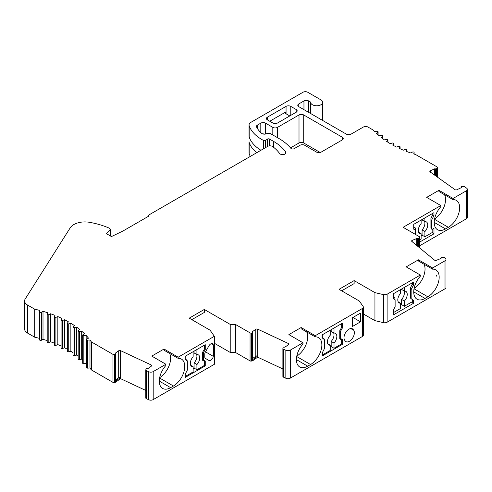 <?xml version="1.0" encoding="UTF-8"?>
<svg xmlns="http://www.w3.org/2000/svg" width="492" height="492" viewBox="0 0 492 492"><rect width="100%" height="100%" fill="white"/><g stroke="black" fill="none" stroke-linecap="round" stroke-linejoin="round"><path stroke-width="0.74" d="M413.729 227.027L415.377 227.98L413.729 227.027M415.377 227.98L415.377 230.139M418.692 232.322L421.127 233.731A6.66 3.85 -60 0 1 419.682 233.423A6.66 3.85 -60 0 1 421.127 223.755L421.127 220.065M419.676 239.782L421.127 238.946L421.127 233.731M424.504 221.351A6.66 3.85 -60 0 1 422.068 229.924L424.897 231.554A6.66 3.85 -60 0 0 426.343 221.886A6.66 3.85 -60 0 0 424.897 221.578L424.897 217.888M422.068 219.524L422.068 219.949L424.897 221.578M432.431 229.149L432.812 229.475L432.812 232.199L424.897 236.769L422.068 235.133L422.068 229.924M424.897 236.769L424.897 231.554M422.068 235.133L421.127 235.68M432.812 213.319L432.812 214.518L430.924 218.325L430.924 227.845L431.164 228.762L432.056 229.37L431.164 228.762M196.517 354.338A6.66 3.85 -60 0 1 194.088 362.905L196.911 364.535L196.911 369.75L204.075 365.618A0.664 0.387 120 0 0 204.543 364.8L204.543 361.626A0.664 0.387 120 0 0 204.408 361.325L202.661 360.316L202.661 352.155L204.543 348.889L204.543 345.107M194.088 351.147L194.088 352.936L196.911 354.566A6.66 3.85 -60 0 1 198.362 354.867A6.66 3.85 -60 0 1 196.911 364.535M190.712 365.31L193.141 366.712A6.66 3.85 -60 0 1 191.695 366.411A6.66 3.85 -60 0 1 193.141 356.743L193.141 351.688M196.911 349.517L196.911 354.566M193.141 366.712L193.141 371.927L185.226 376.497L185.226 374.209M194.088 362.905L194.088 368.121L196.911 369.75M193.141 368.662L194.088 368.121M187.114 360.98L187.114 360.452L185.226 358.816L185.226 356.263M184.992 359.228L187.114 360.452M333.619 332.85A6.66 3.85 -60 0 1 331.184 341.417L334.013 343.047L334.013 348.262L341.177 344.129A0.664 0.387 120 0 0 341.645 343.311L341.645 340.138A0.664 0.387 120 0 0 341.509 339.831L339.763 338.822L339.763 330.667L341.645 327.401L341.645 323.619M331.184 329.658L331.184 331.448L334.013 333.078A6.66 3.85 -60 0 1 335.458 333.379A6.66 3.85 -60 0 1 334.013 343.047M327.813 343.822L330.243 345.224A6.66 3.85 -60 0 1 328.797 344.923A6.66 3.85 -60 0 1 330.243 335.255L330.243 330.2M334.013 328.029L334.013 333.078M330.243 345.224L330.243 350.439L322.328 355.009L322.328 352.721M331.184 341.417L331.184 346.632L334.013 348.262M330.243 347.174L331.184 346.632M324.216 339.492L324.216 338.963L322.328 337.327L322.328 334.769M322.094 337.74L324.216 338.963M393.237 296.528L394.885 297.482L393.237 296.528M394.885 297.482L394.885 299.634M398.2 301.824L400.629 303.226A6.66 3.85 -60 0 1 399.184 302.924A6.66 3.85 -60 0 1 400.629 293.257L400.629 289.567M393.237 312.715L400.629 308.441L400.629 303.226M404.006 290.852A6.66 3.85 -60 0 1 401.577 299.419L404.399 301.049A6.66 3.85 -60 0 0 405.851 291.381A6.66 3.85 -60 0 0 404.399 291.079L404.399 287.389M401.577 289.019L401.577 289.45L404.399 291.079M412.314 282.82L412.314 284.013L410.433 287.826L410.433 297.346L410.666 298.257L412.314 299.573L412.314 301.694L404.399 306.264L401.577 304.634L401.577 299.419M404.399 306.264L404.399 301.049M401.577 304.634L400.629 305.175M363.354 313.957L374.941 320.649L374.941 292.629L383.508 294.634A3.333 1.925 0 0 0 387.112 294.216L420.328 275.04L406.189 266.879L418.44 259.807L418.44 260.994L432.573 269.155L432.573 267.968L444.989 260.803A3.333 1.925 0 0 0 445.961 259.438A3.333 1.925 0 0 0 445.358 258.337L444.528 257.648A1.335 0.769 180 0 0 443.317 257.322L441.57 257.414A0.664 0.387 180 0 0 440.961 257.796L440.961 258.448M424.012 264.21A15.99 9.231 -60 0 1 414.092 288.423M301.129 327.537L288.878 334.609L303.01 342.77L303.01 343.957A15.99 9.231 120 0 0 299.726 366.952A15.99 9.231 120 0 0 307.721 366.165L310.55 364.529A15.99 9.231 120 0 0 320.999 350.439A15.99 9.231 120 0 0 318.545 337.623A15.99 9.231 120 0 0 315.261 336.885L301.129 328.724L301.129 327.537L315.261 335.698L315.261 336.885M306.694 331.94A15.99 9.231 -60 0 1 296.774 356.153M453.071 199.654L438.938 191.493L438.938 190.306L426.687 197.378L440.82 205.539L440.82 206.726A15.99 9.231 120 0 0 437.536 229.727A15.99 9.231 120 0 0 445.531 228.934L448.36 227.304A15.99 9.231 120 0 0 458.802 213.208A15.99 9.231 120 0 0 456.355 200.398A15.99 9.231 120 0 0 453.071 199.654L453.071 198.467L466.422 190.761A3.333 1.925 0 0 0 467.4 189.395A3.333 1.925 0 0 0 466.656 188.19L464.663 186.763A1.335 0.769 180 0 0 463.421 186.493L461.68 186.646A0.664 0.387 180 0 0 461.121 187.028L461.121 187.753M444.504 194.709A15.99 9.231 -60 0 1 434.584 218.928M419.553 247.79L419.553 237.501A1.335 0.769 0 0 0 419.676 237.175A1.335 0.769 0 0 0 419.289 236.627L403.126 227.304L440.82 205.539M164.027 349.025L151.776 356.097L165.909 364.258L165.909 365.445A15.99 9.231 120 0 0 162.624 388.44A15.99 9.231 120 0 0 170.626 387.653L173.448 386.017A15.99 9.231 120 0 0 183.897 371.927A15.99 9.231 120 0 0 181.443 359.111A15.99 9.231 120 0 0 178.159 358.373L164.027 350.212L164.027 349.025L178.159 357.186L178.159 358.373M169.592 353.428A15.99 9.231 -60 0 1 159.679 377.641M184.992 374.67L184.992 377.561L205.25 365.863L205.25 361.011L203.368 359.929L203.368 352.813L205.25 349.548L205.25 344.701L184.992 356.399L184.992 359.283L187.347 361.165L187.347 370.07L184.992 374.67M322.094 353.182L322.094 356.073L342.352 344.375L342.352 339.523L340.47 338.434L340.47 331.325L342.352 328.059L342.352 323.213L322.094 334.911L322.094 337.795L324.449 339.677L324.449 348.582L322.094 353.182M410.433 289.222L411.14 289.628L413.495 285.028L413.495 282.137L393.237 293.835L393.237 298.681L395.119 299.769L395.119 306.885L393.237 310.151L393.237 314.997L413.495 303.3L411.515 302.156M413.495 303.3L413.495 300.409L412.314 299.733M413.495 285.028L412.191 284.271M432.056 229.37L433.987 228.251L433.987 233.805L432.013 232.661M431.632 229.032L431.632 220.133L433.987 215.527L432.683 214.776M433.987 215.527L433.987 212.642L413.729 224.334L413.729 229.186L415.617 230.274L415.617 234.512M342.26 139.931L342.26 137.213A3.333 1.925 0 0 1 343.238 138.572A3.333 1.925 0 0 1 342.26 139.931L321.208 152.083A3.333 1.925 180 0 1 316.497 152.083L304.72 145.281A3.333 1.925 0 0 0 300.009 145.281L294.118 148.682A1.999 1.156 0 0 1 290.901 148.363A61.967 35.775 180 0 0 278.712 138.375L270.926 133.879A3.333 1.925 0 0 0 266.486 133.744A3.333 1.925 0 0 1 261.627 133.301A39.975 23.081 0 0 1 256.56 127.01A3.333 1.925 0 0 1 256.424 126.469A3.333 1.925 0 0 1 257.402 125.109L260.809 123.141A3.333 1.925 180 0 1 265.52 123.141L265.52 134.052M27.527 333.053A9.994 5.769 180 0 1 24.6 328.97L24.6 300.956A9.994 5.769 0 0 0 27.527 305.034L34.692 309.173L34.692 337.192L27.527 333.053L27.527 305.034M263.632 148.713L263.632 140.503A1.335 0.769 0 0 0 265.551 140.429L267.513 139.076A1.335 0.769 180 0 1 269.475 139.027L273.527 141.37A55.301 31.931 180 0 1 285.692 151.973A3.333 1.925 180 0 1 285.932 152.692A3.333 1.925 180 0 1 283.238 154.58A3.333 1.925 180 0 1 279.517 153.418A48.64 28.081 180 0 0 272.623 146.561A3.333 1.925 0 0 0 267.654 146.395L149.617 214.537A3.333 1.925 0 0 0 148.645 215.896A3.333 1.925 0 0 0 148.676 216.172L123.172 230.896L111.456 236.572L106.272 233.577L109.993 229.862A1.999 1.156 0 0 0 110.257 229.284A1.999 1.156 0 0 0 109.673 228.472L108.627 227.87A63.296 36.543 180 0 0 89.464 222.31A15.658 9.04 180 0 0 70.196 227.851L25.209 298.976A9.994 5.769 0 0 0 24.6 300.956M285.778 113.621A1.999 1.156 180 0 1 285.194 112.809A1.999 1.156 180 0 1 285.778 111.991L285.778 113.621L289.782 115.934M436.57 276.129L436.57 275.311A15.99 9.231 120 0 1 436.57 276.129M34.692 309.173A99.944 57.699 180 0 1 39.852 310.44L39.643 311.811A1.002 0.578 0 0 0 39.643 311.86A1.002 0.578 0 0 0 40.258 312.395A1.002 0.578 0 0 0 41.346 312.272L43.007 311.313A99.944 57.699 180 0 1 47.613 312.734L47.201 314.093A1.002 0.578 0 0 0 47.183 314.191A1.002 0.578 0 0 0 47.761 314.714A1.002 0.578 0 0 0 48.825 314.634L50.627 313.761A99.944 57.699 180 0 1 54.999 315.409L54.378 316.743A1.002 0.578 0 0 0 54.348 316.891A1.002 0.578 0 0 0 54.883 317.401A1.002 0.578 0 0 0 55.916 317.365L57.841 316.584A99.944 57.699 180 0 1 61.949 318.447L61.131 319.745A1.002 0.578 0 0 0 61.076 319.941A1.002 0.578 0 0 0 62.57 320.44L64.606 319.763A99.944 57.699 180 0 1 68.419 321.823L67.41 323.072A1.002 0.578 0 0 0 67.318 323.318A1.002 0.578 0 0 0 68.739 323.841L70.866 323.269A99.944 57.699 180 0 1 74.353 325.507L73.154 326.706A1.002 0.578 0 0 0 73.025 326.996A1.002 0.578 0 0 0 74.366 327.537L76.574 327.069A99.944 57.699 180 0 1 79.704 329.48L78.333 330.612A1.002 0.578 0 0 0 78.154 330.944A1.002 0.578 0 0 0 79.415 331.503L81.684 331.153A99.944 57.699 180 0 1 84.44 333.711L82.902 334.769A1.002 0.578 0 0 0 82.668 335.138A1.002 0.578 0 0 0 83.843 335.704L86.155 335.47A99.944 57.699 180 0 1 88.517 338.158L86.826 339.136A1.002 0.578 0 0 0 86.537 339.541A1.002 0.578 0 0 0 87.619 340.12L89.962 340.003A99.944 57.699 180 0 1 91.026 341.473A3.333 1.925 0 0 0 91.764 342.118L112.957 354.357A1.335 0.769 0 0 0 114.378 354.535L115.091 354.375A0.664 0.387 0 0 0 115.392 353.791L115.245 353.674A0.664 0.387 180 0 1 115.269 353.207L118.701 350.759A1.335 0.769 180 0 1 120.577 350.642L120.577 377.573L115.681 381.06L115.681 382.149A1.335 0.769 180 0 1 115.128 382.382L115.128 381.294A1.335 0.769 0 0 0 115.681 381.06M145.786 390.451L120.577 378.662L120.577 377.573A1.335 0.769 0 0 0 118.701 377.69L118.701 350.759M115.515 379.959L118.701 377.69M115.392 380.722A0.664 0.387 180 0 1 115.122 381.294M202.661 352.407L203.368 352.813M205.25 361.011L203.368 359.929M204.438 349.08L205.25 349.548M204.358 365.347L205.25 365.863M204.783 354.185A3.333 1.925 -60 0 1 205.472 351.86L208.977 345.79A3.592 2.073 120 0 1 212.569 343.717A3.592 2.073 120 0 1 213.288 344.941A47.361 27.343 120 0 1 213.288 356.343A3.592 2.073 120 0 1 211.572 359.689A3.592 2.073 120 0 1 208.977 360.47L205.472 358.447A3.333 1.925 -60 0 1 204.783 356.921L204.783 354.185M178.159 357.186L214.352 336.288L210.047 330.169L189.236 318.152L204.309 309.45L204.309 312.438L191.825 319.646M204.309 309.45L230.219 324.406L235.404 324.406L250.059 332.869A1.335 0.769 0 0 0 251.48 333.047L252.193 332.887A0.664 0.387 0 0 0 252.494 332.303L252.347 332.186A0.664 0.387 180 0 1 252.371 331.719L255.803 329.271A1.335 0.769 180 0 1 257.679 329.154L257.679 356.085L252.783 359.572L252.783 360.661A1.335 0.769 180 0 1 252.224 360.894L252.224 359.806A1.335 0.769 0 0 0 252.783 359.572M252.783 360.661L257.679 357.174L257.679 356.085A1.335 0.769 0 0 0 255.803 356.202L255.803 329.271M252.617 358.471L255.803 356.202M252.494 359.228A0.664 0.387 180 0 1 252.224 359.806M340.47 338.434L342.352 339.523M341.46 343.859L342.352 344.375M339.763 330.919L340.47 331.325M341.534 327.592L342.352 328.059M360.507 321.829L360.507 313.096L352.518 317.709L352.518 326.442L360.507 321.829L352.942 317.463M345.138 340.888L344.664 340.218A6.999 4.041 120 0 1 345.938 332.1A6.999 4.041 120 0 1 352.444 328.834A6.999 4.041 120 0 1 353.231 329.56L353.705 330.23A6.999 4.041 120 0 1 352.432 338.355A6.999 4.041 120 0 1 345.919 341.62A6.999 4.041 120 0 1 345.138 340.888M315.261 335.698L362.376 308.496A3.333 1.925 0 0 0 363.354 307.137A3.333 1.925 0 0 0 363.108 306.411L359.314 301.018L339.056 289.321L354.129 280.612L354.129 283.607L341.645 290.815M413.495 300.409L410.666 298.257M411.14 298.527L411.14 289.628M420.328 275.04L420.328 276.227A15.99 9.231 120 0 0 417.044 299.222A15.99 9.231 120 0 0 425.039 298.435L427.862 296.799A15.99 9.231 120 0 0 438.311 282.709A15.99 9.231 120 0 0 435.857 269.893A15.99 9.231 120 0 0 432.573 269.155M431.632 220.133L430.924 219.721M419.676 242.064L433.987 233.805M378.096 134.876L378.096 131.868A1.002 0.578 180 0 0 376.921 131.303L374.596 131.542A99.944 57.699 180 0 1 373.213 130.06L368.028 127.065A3.333 1.925 0 0 0 363.317 127.065L351.067 134.138A3.333 1.925 180 0 1 346.356 134.138L298.773 106.666A3.333 1.925 180 0 1 297.795 105.306A3.333 1.925 180 0 1 298.773 103.947L303.958 100.952A3.333 1.925 180 0 1 308.668 100.952L310.686 102.121A5.996 3.462 -0 0 0 310.68 102.311A5.996 3.462 -0 0 0 314.382 105.509A5.996 3.462 -0 0 0 320.919 104.759A5.996 3.462 -0 0 0 322.672 102.311A5.996 3.462 -0 0 0 320.919 99.864L307.721 92.25A3.333 1.925 0 0 0 303.01 92.25L251 122.28A6.66 3.844 0 0 0 249.05 124.999A6.66 3.844 0 0 0 249.173 125.743L249.173 137.028A6.66 3.844 180 0 1 249.05 136.327L249.05 124.999M437.296 177.034L437.296 167.698L436.588 168.756A0.664 0.387 180 0 1 435.58 168.934L435.377 168.848A0.664 0.387 -0 0 0 434.565 168.861L434.565 175.09M430.328 172.065L430.328 170.841L434.565 168.861M430.328 170.841A1.335 0.769 -0 0 0 429.836 171.444A1.335 0.769 -0 0 0 430.131 171.923L454.977 189.635A1.335 0.769 -0 0 0 456.847 189.752L461.09 187.772A0.664 0.387 -0 0 0 461.281 187.317L461.176 187.188A0.664 0.387 180 0 1 461.121 187.028M438.938 190.306L453.071 198.467M419.553 237.501L418.698 238.558A0.664 0.387 180 0 1 417.665 238.688L417.48 238.595A0.664 0.387 -0 0 0 416.669 238.577L416.669 245.41M412.198 241.726L412.198 240.385L416.669 238.577M412.198 240.385A1.335 0.769 -0 0 0 411.632 241.012A1.335 0.769 -0 0 0 411.872 241.455L434.516 260.127A1.335 0.769 -0 0 0 436.373 260.317L440.838 258.509A0.664 0.387 -0 0 0 441.084 258.06L440.998 257.931A0.664 0.387 180 0 1 440.961 257.796M418.44 259.807L432.573 267.968M374.941 320.649L383.508 322.654L383.508 294.634M257.679 329.154L288.355 343.502A1.335 0.769 180 0 1 288.853 344.099A1.335 0.769 180 0 1 288.552 344.584L285.12 347.032A0.664 0.387 180 0 1 284.333 347.137L284.105 347.081A0.664 0.387 0 0 0 283.177 347.37L282.9 348.373A1.335 0.769 0 0 0 282.888 348.496A1.335 0.769 0 0 0 283.38 349.092L285.846 350.243A3.333 1.925 0 0 0 290.298 350.113L303.01 342.77M230.219 324.406L230.219 352.426L235.404 352.426L235.404 324.406M120.577 350.642L151.253 364.99A1.335 0.769 180 0 1 151.751 365.587A1.335 0.769 180 0 1 151.45 366.073L148.018 368.52A0.664 0.387 180 0 1 147.231 368.631L147.003 368.569A0.664 0.387 0 0 0 146.075 368.865L145.804 369.861A1.335 0.769 0 0 0 145.786 369.984A1.335 0.769 0 0 0 146.278 370.581L148.744 371.737A3.333 1.925 -0 0 0 153.196 371.601L165.909 364.258M342.26 137.213L303.718 114.962A3.333 1.925 0 0 0 299.007 114.962L277.531 127.36L277.531 137.698M290.501 147.889L299.007 142.981A3.333 1.925 180 0 1 303.718 142.981L320.187 152.489M39.643 338.398A99.944 57.699 -0 0 0 34.692 337.192M39.643 311.91L39.643 339.831A1.002 0.578 -0 0 0 39.643 339.88A1.002 0.578 -0 0 0 40.258 340.415A1.002 0.578 -0 0 0 41.346 340.286L43.007 339.326L43.007 311.313M47.183 340.612A99.944 57.699 -0 0 0 43.007 339.326M47.201 314.29L47.201 342.106A1.002 0.578 0 0 0 47.183 342.211A1.002 0.578 0 0 0 47.761 342.733A1.002 0.578 0 0 0 48.825 342.647L50.627 341.78L50.627 313.761M54.348 343.17A99.944 57.699 -0 0 0 50.627 341.78M54.378 344.757A1.002 0.578 -0 0 0 54.348 344.91A1.002 0.578 -0 0 0 54.883 345.421A1.002 0.578 -0 0 0 55.916 345.378L57.841 344.603L57.841 316.584M61.076 346.048A99.944 57.699 -0 0 0 57.841 344.603M61.131 347.758A1.002 0.578 -0 0 0 61.076 347.955A1.002 0.578 -0 0 0 62.57 348.459L64.606 347.776L64.606 319.763M67.318 349.222A99.944 57.699 -0 0 0 64.606 347.776M67.41 351.091A1.002 0.578 0 0 0 67.318 351.331A1.002 0.578 0 0 0 68.739 351.854L70.866 351.282L70.866 323.269M73.025 352.641A99.944 57.699 0 0 0 70.866 351.282M73.025 326.996L73.025 355.009A1.002 0.578 -0 0 0 74.366 355.55L76.574 355.089L76.574 327.069M78.154 356.276A99.944 57.699 0 0 0 76.574 355.089M78.154 330.944L78.154 358.963A1.002 0.578 0 0 0 79.415 359.517L81.684 359.166L81.684 331.153M82.668 360.052A99.944 57.699 0 0 0 81.684 359.166M82.668 335.138L82.668 363.157A1.002 0.578 0 0 0 83.843 363.723L86.155 363.49L86.155 335.47M86.537 363.896A99.944 57.699 0 0 0 86.155 363.49M86.537 339.541L86.537 367.561A1.002 0.578 0 0 0 87.619 368.133L89.962 368.016L89.962 340.003M115.128 382.382L114.378 382.548A1.335 0.769 180 0 1 112.957 382.376L91.764 370.138A3.333 1.925 180 0 1 91.026 369.492A99.944 57.699 -0 0 0 89.962 368.016M120.577 378.662L115.681 382.149M145.804 397.88A1.335 0.769 -0 0 0 145.786 398.003A1.335 0.769 -0 0 0 146.278 398.6L148.744 399.75A3.333 1.925 -0 0 0 153.196 399.615L153.196 371.601M153.196 399.615L214.352 364.308L214.352 336.288M214.352 343.262L230.219 352.426M252.224 360.894L251.48 361.06A1.335 0.769 180 0 1 250.059 360.888L235.404 352.426M282.888 368.963L257.679 357.174M363.354 307.137L363.354 335.15A3.333 1.925 180 0 1 362.376 336.51L290.298 378.127A3.333 1.925 180 0 1 285.846 378.262L283.38 377.112A1.335 0.769 180 0 1 282.888 376.515A1.335 0.769 180 0 1 282.9 376.392M354.129 280.612L374.941 292.629M445.961 259.438L445.961 287.457A3.333 1.925 180 0 1 444.989 288.816L387.112 322.229A3.333 1.925 180 0 1 383.508 322.654M467.4 189.395L467.4 217.415A3.333 1.925 180 0 1 466.422 218.774L419.676 245.766M437.296 167.698A1.335 0.769 0 0 0 437.382 167.428A1.335 0.769 0 0 0 436.994 166.88L415.617 154.537A99.944 57.699 180 0 1 413.704 153.947L414.11 152.612L414.11 154.076L414.123 152.514A1.002 0.578 180 0 1 414.11 152.612M378.096 131.868A1.002 0.578 180 0 1 377.862 132.243L376.355 133.277A99.944 57.699 180 0 0 379.184 135.823L381.46 135.472A1.002 0.578 180 0 1 382.721 136.026A1.002 0.578 180 0 1 382.536 136.358L381.195 137.465A99.944 57.699 180 0 0 384.393 139.857L386.614 139.39A1.002 0.578 180 0 1 387.954 139.931A1.002 0.578 180 0 1 387.819 140.22L386.644 141.395A99.944 57.699 180 0 0 390.199 143.615L392.333 143.037A1.002 0.578 180 0 1 393.754 143.559A1.002 0.578 180 0 1 393.661 143.805L392.671 145.035A99.944 57.699 180 0 0 396.546 147.065L398.588 146.382A1.002 0.578 180 0 1 400.088 146.887A1.002 0.578 180 0 1 400.027 147.083L399.221 148.356A99.944 57.699 180 0 0 403.385 150.183L405.322 149.402A1.002 0.578 180 0 1 406.355 149.365A1.002 0.578 180 0 1 406.89 149.875A1.002 0.578 180 0 1 406.859 150.023L406.251 151.333A99.944 57.699 180 0 0 410.679 152.944L412.481 152.071A1.002 0.578 180 0 1 413.544 151.991A1.002 0.578 180 0 1 414.123 152.514M296.19 109.513A3.333 1.925 180 0 1 297.168 110.878A3.333 1.925 180 0 1 296.19 112.237L296.19 109.513L290.772 106.389A3.333 1.925 0 0 0 286.061 106.389L267.402 117.157A3.333 1.925 0 0 0 266.43 118.517A3.333 1.925 0 0 0 267.402 119.882L267.402 117.157M296.19 112.237L277.531 123.006A3.333 1.925 180 0 1 272.82 123.006L267.402 119.882M269.757 121.241L285.778 111.991M250.317 156.401A46.642 26.925 180 0 1 249.173 153.756A6.66 3.844 180 0 1 249.05 153.018L249.05 141.764A6.66 3.844 0 0 0 249.173 142.471L249.173 153.756M272.82 134.974L272.82 127.36A3.333 1.925 0 0 0 277.531 127.36M272.82 127.36L265.52 123.141M256.719 152.704A46.642 26.925 180 0 1 249.173 142.471M262.691 133.885L262.691 133.892A3.333 1.925 180 0 1 264.88 134.144M260.945 150.269A46.642 26.925 180 0 1 249.173 137.028M263.632 140.503A46.642 26.925 180 0 1 249.173 125.743M159.316 381.122L170.626 387.653M173.448 386.017L159.605 378.022M205.484 351.835L213.288 356.343M211.148 343.711L213.288 344.941M350.759 328.527L353.705 330.23M353.231 329.56L351.423 328.515M296.418 359.634L307.721 366.165M310.55 364.529L296.707 356.534M413.729 291.904L425.039 298.435M414.018 288.804L427.862 296.799M434.227 222.402L445.531 228.934M434.516 219.309L448.36 227.304M308.668 100.952L308.668 112.379M303.958 109.654L303.958 100.952M298.773 103.947L298.773 106.666M436.588 176.53L436.588 168.756M435.58 168.934L435.58 175.81M435.377 175.669L435.377 168.848M461.281 187.317L461.281 187.624M461.176 187.716L461.176 187.188M418.698 247.082L418.698 238.558M417.665 238.688L417.665 246.234M417.48 246.08L417.48 238.595M440.998 258.417L440.998 257.931M288.355 344.72L288.355 343.502M252.371 331.719L252.371 332.205M252.193 332.887L252.193 359.818M151.253 366.214L151.253 364.99M115.269 353.207L115.269 353.693M115.091 354.375L115.091 381.306M303.718 142.981L303.718 114.962M299.007 142.981L299.007 114.962M41.346 312.272L41.346 340.286M48.825 314.634L48.825 342.647M55.916 317.365L55.916 345.378M62.57 320.44L62.57 348.459M68.739 323.841L68.739 351.854M74.366 327.537L74.366 355.55M79.415 331.503L79.415 359.517M83.843 335.704L83.843 363.723M87.619 340.12L87.619 368.133M91.026 369.492L91.026 341.473M91.764 342.118L91.764 370.138M112.957 382.376L112.957 354.357M114.378 354.535L114.378 382.548M146.278 370.581L146.278 398.6M148.744 371.737L148.744 399.75M250.059 360.888L250.059 332.869M251.48 333.047L251.48 361.06M283.38 349.092L283.38 377.112M285.846 378.262L285.846 350.243M290.298 350.113L290.298 378.127M362.376 336.51L362.376 308.496M387.112 294.216L387.112 322.229M444.989 288.816L444.989 260.803M466.422 218.774L466.422 190.761M406.859 150.023L406.859 151.567M400.027 147.083L400.027 148.725M393.661 143.805L393.661 145.577M387.819 140.22L387.819 142.151M382.536 136.358L382.536 138.504M377.862 132.243L377.862 134.673M290.772 115.362L290.772 106.389M286.061 113.787L286.061 106.389M257.402 128.486L257.402 125.109M260.809 132.563L260.809 123.141M265.551 140.429L265.551 147.606M267.513 146.475L267.513 139.076M269.475 139.027L269.475 145.853M273.527 147.243L273.527 141.37M285.692 151.973L285.692 153.418M109.993 235.723L109.993 229.862M310.68 113.541L310.68 102.311M252.617 359.455L252.617 332.524M115.515 380.943L115.515 354.019M39.643 339.88L39.643 311.86M47.183 342.211L47.183 314.191M54.348 344.91L54.348 316.891M61.076 347.955L61.076 319.941M67.318 351.331L67.318 323.318M145.786 369.984L145.786 398.003M282.888 348.496L282.888 376.515M419.676 247.894L419.676 237.175M437.382 177.095L437.382 167.428M406.89 151.579L406.89 149.875M400.088 148.75L400.088 146.887M393.754 145.626L393.754 143.559M387.954 142.237L387.954 139.931M382.721 138.639L382.721 136.026M322.672 102.311L322.672 120.466M110.257 235.877L110.257 229.284"/></g></svg>

